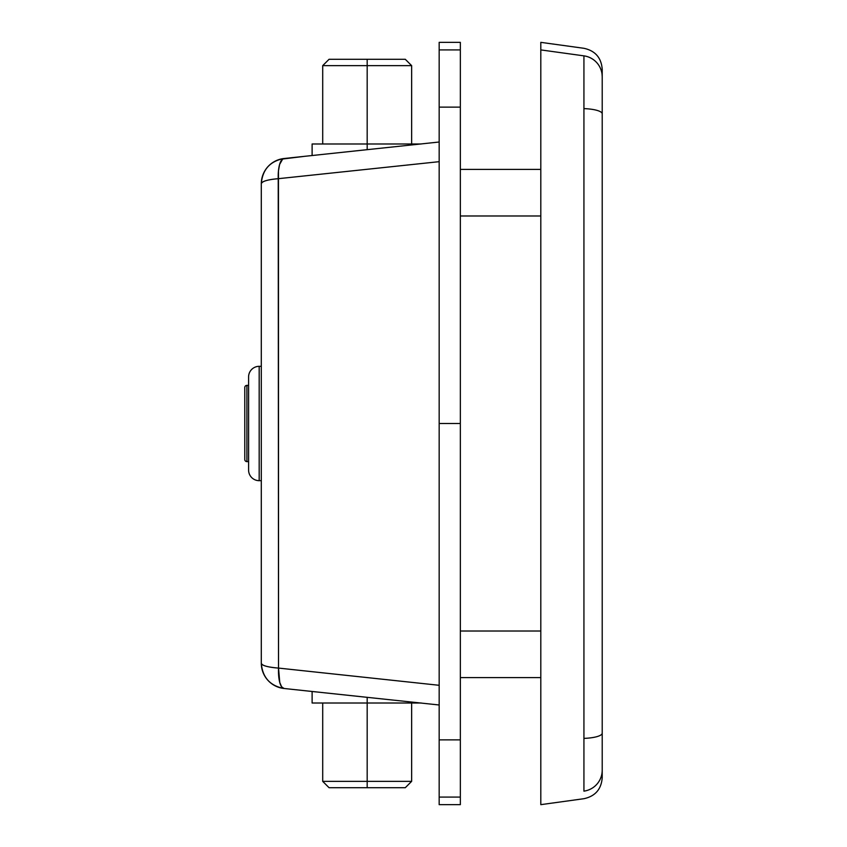 <?xml version="1.0" encoding="UTF-8"?>
<svg xmlns="http://www.w3.org/2000/svg" width="847" height="847" viewBox="0 0 847 847"><rect width="100%" height="100%" fill="white"/><g stroke="black" fill="none" stroke-linecap="round" stroke-linejoin="round"><path stroke-width="1.27" d="M540.81 797.091L540.81 739.865L540.81 797.091C540.81 807.127 540.81 807.127 540.81 797.091L540.81 804.65L583.932 798.7C595.229 796.244 601.328 789.256 602.217 777.726L602.217 69.274C601.328 57.744 595.229 50.756 583.932 48.3L540.81 42.35L540.81 49.909L583.932 55.86C583.932 45.78 583.932 45.78 583.932 55.86L583.932 56.336M602.217 74.081L602.217 76.156L602.037 73.615M602.217 770.844L602.217 772.919M602.217 76.632L602.217 77.839M602.217 769.161L602.217 770.368M602.037 73.763L602.101 74.409M602.175 772.051L602.217 770.177A21.175 21.164 180 0 1 583.932 791.14L583.932 55.86C583.932 45.78 583.932 45.78 583.932 55.86A21.175 21.164 -0 0 1 602.217 76.823L602.016 73.488M583.932 220.855L583.932 791.14A21.175 21.164 -0 0 0 602.217 770.177L602.217 76.823A21.175 21.164 180 0 0 583.932 55.86L540.81 49.909L540.81 107.135L540.81 49.909M602.037 773.385L602.101 772.591M540.81 739.865L540.81 107.135L540.81 739.865M583.932 55.86L583.932 108.617A21.175 5.273 0 0 1 602.217 113.837A21.175 5.273 180 0 0 583.932 108.617L583.932 198.156M602.206 770.77A21.175 21.164 -0 0 1 601.677 774.931M583.932 198.378L583.932 212.883M583.932 213.359L583.932 220.315M583.932 738.383A21.175 5.273 -0 0 0 602.217 733.163A21.175 5.273 180 0 1 583.932 738.383M602.175 771.596L602.143 772.136M460.345 677.6L540.81 677.6L460.345 677.6M540.81 631.015L460.345 631.015L540.81 631.015M460.345 215.985L540.81 215.985L460.345 215.985M540.81 169.4L460.345 169.4L540.81 169.4M460.345 802.268L460.345 107.135L439.17 107.135L439.17 423.5L460.345 423.5L460.345 44.732M439.17 802.268L439.17 797.091L439.17 804.65L460.345 804.65L460.345 797.091L439.17 797.091L439.17 739.865L460.345 739.865L460.345 423.5L439.17 423.5L439.17 49.909L460.345 49.909L460.345 42.35L439.17 42.35L439.17 49.909L439.17 44.732M439.17 739.865L439.17 423.5L439.17 797.091L460.345 797.091L460.345 739.865L439.17 739.865M460.345 688.918L460.345 696.065M460.345 698.055L460.345 698.722M439.17 107.135L460.345 107.135L460.345 49.909L439.17 49.909L439.17 107.135M439.17 161.671L278.229 178.696L439.17 161.671L439.17 142.01L284.02 158.516A25.41 8.121 83.9 0 0 278.229 178.696C267.536 179.638 261.892 181.332 261.3 183.778L261.3 663.222A25.41 5.135 -0 0 0 278.525 668.082L278.229 178.696A25.41 5.389 180 0 0 261.3 183.778A25.41 25.41 0 0 1 284.02 158.516C270.034 161.163 262.454 169.591 261.3 183.778L261.3 663.222C262.454 677.409 270.034 685.837 284.02 688.484A25.41 25.41 0 0 1 261.3 663.222C261.914 665.583 267.652 667.203 278.525 668.082A25.41 7.824 96.1 0 0 284.02 688.484L281.606 686.801L279.764 682.47L278.525 668.082L439.17 685.297L278.525 668.082L278.462 170.872L279.605 164.466L282.718 159.003L304.867 156.293M311.145 155.626L312.12 155.52L312.12 143.99L367.175 143.99L367.175 149.665L308.488 155.912M303.65 690.58L439.17 704.99L439.17 685.297M284.02 688.484L439.17 704.99M439.17 142.01L284.02 158.516M308.488 691.088L367.175 697.335L367.175 787.71L405.29 787.71L367.175 787.71L367.175 781.358L411.642 781.358L367.175 781.358L367.175 703.01L420.536 703.01M312.12 691.48L312.12 703.01L367.175 703.01L367.175 697.335M312.12 703.01L421.171 703.01M322.707 703.01L322.707 781.358L367.175 781.358L322.707 781.358L329.06 787.71L367.175 787.71L329.06 787.71M411.642 143.99L411.642 65.642L405.29 59.29L367.175 59.29L367.175 65.642L411.642 65.642L367.175 65.642L367.175 143.99L312.12 143.99M420.536 143.99L367.175 143.99L367.175 65.642L322.707 65.642L367.175 65.642L367.175 59.29L329.06 59.29L405.29 59.29M367.175 149.665L367.175 143.99L421.171 143.99M248.595 376.915L248.595 470.085A10.588 10.588 0 0 0 259.182 480.673L259.182 366.328A10.588 10.588 0 0 0 248.595 376.915L248.595 470.085A10.588 10.588 0 0 0 259.182 480.673L261.3 480.673L259.182 480.673L259.182 366.328L261.3 366.328L259.182 366.328A10.588 10.588 0 0 0 248.595 376.915M246.9 461.615L248.595 461.615L246.9 461.615L246.9 385.385L246.9 461.615A2.118 2.118 0 0 1 244.783 459.498A2.118 2.118 0 0 0 246.9 461.615M248.595 385.385L246.9 385.385A2.118 2.118 0 0 0 244.783 387.503L244.783 459.498L244.783 387.503A2.118 2.118 0 0 1 246.9 385.385L248.595 385.385M411.642 703.01L411.642 781.358L405.29 787.71M322.707 143.99L322.707 65.642L329.06 59.29"/></g></svg>
